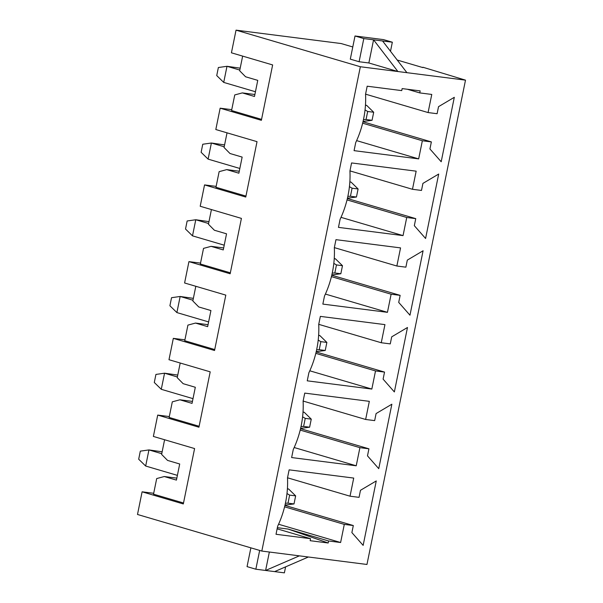 <?xml version="1.0" encoding="UTF-8"?>
<svg xmlns="http://www.w3.org/2000/svg" width="603" height="603" viewBox="0 0 603 603"><rect width="100%" height="100%" fill="white"/><g stroke="black" fill="none" stroke-linecap="round" stroke-linejoin="round"><path stroke-width="0.9" d="M162.139 451.805L148.941 449.921L145.67 466.036L138.682 459.207L140.318 451.15L148.941 449.921L161.755 453.697M145.67 466.036L177.395 475.375M287.405 488.882L288.664 489.048L287.42 488.679M294.008 503.927L295.651 495.87L289.636 495.108L288 503.158L294.008 503.927L285 505.103M289.636 495.108L286.983 493.555M288.664 489.048L295.651 495.87M285.415 503.241L288 503.158M177.749 375.074L164.551 373.197L161.28 389.304L154.293 382.483L155.928 374.425L164.551 373.197L177.365 376.965M161.28 389.304L193.005 398.651M303.015 412.158L304.274 412.316L303.03 411.955M309.618 427.203L311.261 419.145L305.246 418.384L303.611 426.434L309.618 427.203L300.611 428.379M305.246 418.384L302.593 416.831M304.274 412.316L311.261 419.145M301.025 426.517L303.611 426.434M193.359 298.349L180.161 296.472L176.89 312.58L169.903 305.759L171.538 297.701L180.161 296.472L192.975 300.241M176.89 312.58L208.615 321.919M318.625 335.434L319.884 335.592L318.64 335.23M325.228 350.479L326.871 342.421L320.856 341.652L319.221 349.71L325.228 350.479L316.221 351.655M320.856 341.652L318.203 340.107M319.884 335.592L326.871 342.421M316.635 349.793L319.221 349.71M208.97 221.625L195.771 219.748L192.5 235.856L185.513 229.027L187.149 220.977L195.771 219.748L208.585 223.517M192.5 235.856L224.226 245.195M334.235 258.71L335.494 258.868L334.25 258.499M340.838 273.747L342.481 265.697L336.466 264.928L334.831 272.986L340.838 273.747L331.831 274.93M336.466 264.928L333.813 263.375M335.494 258.868L342.481 265.697M332.245 273.069L334.831 272.986M224.58 144.901L211.382 143.017L208.11 159.132L201.123 152.303L202.759 144.245L211.382 143.017L224.195 146.793M208.11 159.132L239.836 168.471M349.846 181.978L351.104 182.144L349.861 181.774M356.448 197.023L358.092 188.965L352.077 188.204L350.441 196.261L356.448 197.023L347.441 198.206M352.077 188.204L349.423 186.651M351.104 182.144L358.092 188.965M347.856 196.337L350.441 196.261M240.19 68.169L226.992 66.292L223.713 82.407L216.733 75.579L218.369 67.521L226.992 66.292L239.806 70.069M223.713 82.407L255.446 91.746M365.456 105.254L366.714 105.419L365.471 105.05M372.059 120.299L373.694 112.241L367.687 111.48L366.051 119.53L372.059 120.299L363.051 121.474M367.687 111.48L365.034 109.927M366.714 105.419L373.694 112.241M363.466 119.613L366.051 119.53M422.922 183.395L438.698 174.041L425.582 238.479L414.321 225.68L415.753 218.633L406.739 217.487L403.053 235.607L338.464 227.376L340.1 219.319A76.279 55.695 106.4 0 0 349.936 170.988L351.572 162.938L416.16 171.169L412.475 189.289L421.489 190.442L422.922 183.395M391.701 336.843L407.477 327.489L394.362 391.935L383.101 379.136L384.533 372.089L375.518 370.935L371.832 389.063L307.244 380.832L308.879 372.775A76.279 55.695 106.4 0 0 318.716 324.444L320.351 316.387L384.94 324.618L381.254 342.745L390.269 343.891L391.701 336.843M287.51 477.795L350.034 496.194L353.72 478.073L289.131 469.843L287.495 477.893A76.279 55.695 106.4 0 1 277.659 526.223L276.023 534.281L310.568 538.683L310.161 540.695L328.183 542.994L328.597 540.981L288.053 529.05L328.183 542.994M350.034 496.194L359.049 497.347L360.481 490.292L376.257 480.945L363.142 545.383L351.881 532.585L353.313 525.537L344.298 524.391L340.612 542.512L328.597 540.981M376.091 413.568L391.867 404.214L378.752 468.659L367.491 455.86L368.923 448.813L359.908 447.66L356.222 465.787L291.633 457.556L293.269 449.499A76.279 55.695 106.4 0 0 303.105 401.168L304.741 393.111L369.33 401.342L365.644 419.469L374.659 420.615L376.091 413.568M407.311 260.119L423.087 250.765L409.972 315.203L398.711 302.404L400.143 295.357L391.128 294.211L387.443 312.331L322.854 304.1L324.489 296.05A76.279 55.695 106.4 0 0 334.326 247.72L335.961 239.662L400.55 247.893L396.864 266.021L405.879 267.167L407.311 260.119M367.182 86.206L401.734 90.616L402.141 88.596L420.163 90.895L419.756 92.907L431.771 94.445L428.085 112.565L437.1 113.711L438.532 106.663L454.308 97.317L441.192 161.755L429.931 148.956L431.364 141.909L422.349 140.755L418.663 158.883L354.074 150.652L355.71 142.594A76.279 55.695 106.4 0 0 365.546 94.264L367.182 86.206M285.603 566.858L284.382 572.85L274.621 571.606L308.382 556.999L366.963 564.468L465.501 80.146L360.353 66.745L236.037 30.15L341.177 43.552L352.785 46.966M308.382 556.999L261.823 551.067L360.353 66.745M406.919 72.677L382.581 40.966L373.566 39.821L368.855 62.976L359.094 61.732L350.305 59.147L355.016 35.992L383.561 39.625L392.342 42.21L390.495 51.285M261.823 551.067L137.499 514.472L142.104 491.814L183.32 503.95L194.588 448.564L153.373 436.436L157.715 415.09L198.93 427.218L210.198 371.84L168.983 359.712L173.325 338.366L214.54 350.494L225.808 295.116L184.593 282.98L188.935 261.634L230.15 273.77L241.419 218.392L200.204 206.256L204.545 184.91L245.76 197.045L257.029 141.66L215.814 129.532L220.155 108.186L231.748 109.663M220.155 108.186L261.37 120.314L272.639 64.936L231.424 52.808L236.037 30.15M142.104 491.814L153.697 493.292M157.715 415.09L169.307 416.567M173.325 338.366L184.917 339.843M188.935 261.634L200.528 263.112M204.545 184.91L216.138 186.387M239.278 171.222L226.713 169.624L238.871 173.204L242.15 157.089L229.992 153.509L224.052 147.494L227.037 132.833M349.951 170.89L412.475 189.289M341.012 217.344L403.053 235.607M347.034 199.91L406.739 217.487M347.373 198.508L415.753 218.633M230.346 272.82L200.354 263.993L203.528 248.383L211.103 246.348L223.261 249.928L226.54 233.821L214.382 230.24L208.442 224.218L211.427 209.558M223.668 247.946L211.103 246.348M334.341 247.614L396.864 266.021M325.401 294.076L387.443 312.331M331.424 276.634L391.128 294.211M331.763 275.232L400.143 295.357M214.736 349.552L184.744 340.718L187.917 325.115L195.493 323.072L207.651 326.653L210.929 310.545L198.771 306.965L192.832 300.95L195.817 286.289M208.058 324.678L195.493 323.072M318.731 324.339L381.254 342.745M309.791 370.8L371.832 389.063M315.814 353.358L375.518 370.935M316.153 351.956L384.533 372.089M199.126 426.276L169.134 417.442L172.307 401.839L179.882 399.797L192.04 403.377L195.319 387.269L183.161 383.689L177.222 377.674L180.207 363.014M192.447 401.402L179.882 399.797M303.121 401.063L365.644 419.469M294.181 447.524L356.222 465.787M300.204 430.09L359.908 447.66M300.543 428.68L368.923 448.813M183.516 503L153.524 494.174L156.697 478.563L164.272 476.528L176.43 480.109L179.709 463.993L167.551 460.413L161.612 454.398L164.596 439.738M176.837 478.126L164.272 476.528M310.568 538.683L277.131 528.839M277.365 527.685L288.053 529.05M278.571 524.248L340.612 542.512M284.593 506.814L344.298 524.391M284.933 505.404L353.313 525.537M422.854 67.589L397.226 60.044M422.922 67.242L465.501 80.146M356.622 140.62L418.663 158.883M274.621 571.606L265.606 570.461L299.374 555.853M250.878 547.848L247.057 566.624L255.845 569.209L265.606 570.461L269.36 552.024M255.845 569.209L259.667 550.433M261.566 119.371L231.567 110.545L234.748 94.935L242.323 92.9L254.481 96.472L257.76 80.365L245.602 76.785L239.662 70.77L242.647 56.109M254.888 94.498L242.323 92.9M245.956 196.096L215.957 187.269L219.138 171.659L226.713 169.624M362.983 121.776L431.364 141.909M362.644 123.185L422.349 140.755M407.379 89.267L419.756 92.907M365.561 94.158L428.085 112.565M392.342 42.21L382.581 40.966M368.855 62.976L397.905 71.531L373.566 39.821L363.805 38.577L359.094 61.732M363.805 38.577L355.016 35.992"/></g></svg>
